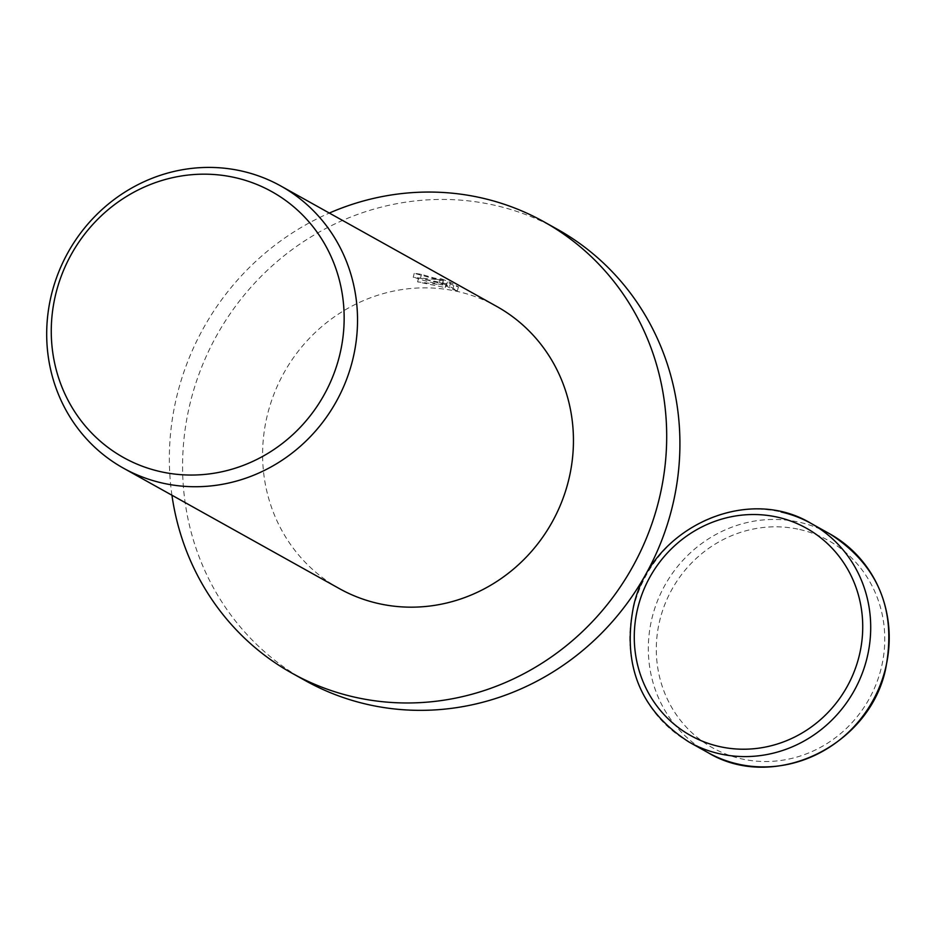 <?xml version="1.0" encoding="UTF-8"?>
<svg xmlns="http://www.w3.org/2000/svg" width="936" height="936" viewBox="0 0 936 936"><rect width="100%" height="100%" fill="white"/><g stroke="black" fill="none" stroke-linecap="round" stroke-linejoin="round"><path stroke-width="0.7" stroke-dasharray="4.68 3.51" d="M305.323 680.612A258.465 245.536 119.2 0 1 201.708 367.017A258.465 245.536 119.2 0 1 494.863 205.312A258.465 245.536 119.2 0 1 557.166 229.168M435.205 278.94L443.442 280.976L436.141 279.454L418.603 277.922L446.156 283.678L447.385 282.064L453.726 285.597L458.418 286.837L450.602 282.473L440.482 278.472L443.477 279.993L433.099 277.758L421.481 274.353A161.542 153.457 -60.8 0 0 414.227 273.335L435.205 278.94M339.323 588.592A161.542 153.457 119.2 0 1 274.564 392.594A161.542 153.457 119.2 0 1 457.786 291.529A161.542 153.457 119.2 0 1 496.724 306.435M414.227 273.335L413.232 277.255A157.505 149.631 119.2 0 1 420.486 278.261L442.482 283.912L439.475 282.379M420.486 278.261L421.481 274.353M440.482 278.472L439.487 282.379L449.596 286.404L457.411 290.768L458.418 286.837M449.596 286.404L450.602 282.473M457.411 290.768L452.731 289.516L446.39 285.983L445.162 287.574L417.596 281.865L442.447 284.883L443.442 280.976M442.81 284.977C425.623 281.291 415.572 278.413 412.659 276.331M452.731 289.516L453.726 285.597M446.39 285.983L447.385 282.064M445.162 287.574L446.156 283.678M417.596 281.865L418.603 277.922M171.931 495.214A258.465 245.536 119.2 0 1 329.332 213.057M707.78 752.509A125.202 118.93 119.2 0 1 652.333 616.777A125.202 118.93 119.2 0 1 799.59 522.288A125.202 118.93 119.2 0 1 829.764 533.848M799.753 529.519A118.732 112.8 119.2 0 1 880.963 669.205A118.732 112.8 119.2 0 1 741.312 758.815A118.732 112.8 119.2 0 1 660.102 619.117A118.732 112.8 119.2 0 1 799.753 529.519M689.27 742.189A125.202 118.93 119.2 0 1 633.824 606.446A125.202 118.93 119.2 0 1 781.08 511.969M443.477 279.993L442.482 283.912"/><path stroke-width="1.4" d="M329.332 213.057A258.465 245.536 119.2 0 1 481.642 197.941A258.465 245.536 119.2 0 1 543.945 221.797A258.465 245.536 119.2 0 1 647.56 535.392A258.465 245.536 119.2 0 1 354.416 697.098A258.465 245.536 119.2 0 1 292.102 673.241A258.465 245.536 119.2 0 1 171.931 495.214M543.945 221.797L557.166 229.168A258.465 245.536 119.2 0 1 660.781 542.775A258.465 245.536 119.2 0 1 367.626 704.469A258.465 245.536 119.2 0 1 305.323 680.612L292.102 673.241M241.874 171.089A161.542 153.457 119.2 0 1 280.812 185.995A161.542 153.457 119.2 0 1 345.571 381.993A161.542 153.457 119.2 0 1 162.361 483.058A161.542 153.457 119.2 0 1 123.412 468.152A161.542 153.457 119.2 0 1 58.652 272.142A161.542 153.457 119.2 0 1 241.874 171.089M280.812 185.995L496.724 306.435A161.542 153.457 119.2 0 1 561.483 502.445A161.542 153.457 119.2 0 1 378.261 603.498A161.542 153.457 119.2 0 1 339.323 588.592L123.412 468.152M235.17 177.629A152.217 144.6 119.2 0 1 339.277 356.721A152.217 144.6 119.2 0 1 160.243 471.592A152.217 144.6 119.2 0 1 56.137 292.512A152.217 144.6 119.2 0 1 235.17 177.629M707.78 752.509C772.832 792.102 868.573 747.373 885.468 669.813C897.062 610.506 878.495 565.192 829.764 533.848A125.202 118.93 119.2 0 1 885.21 669.579A125.202 118.93 119.2 0 1 737.954 764.068A125.202 118.93 119.2 0 1 707.78 752.509L689.27 742.189A125.202 118.93 119.2 0 0 719.445 753.749A125.202 118.93 119.2 0 0 866.701 659.26A125.202 118.93 119.2 0 0 811.255 523.516A125.202 118.93 119.2 0 0 781.08 511.969M638.071 606.832A118.732 112.8 119.2 0 1 777.722 517.222A118.732 112.8 119.2 0 1 858.932 656.908A118.732 112.8 119.2 0 1 719.281 746.518A118.732 112.8 119.2 0 1 638.071 606.832M829.764 533.848L811.255 523.516C746.214 483.935 650.462 528.664 633.567 606.224C621.972 665.519 640.54 710.845 689.27 742.189"/></g></svg>
